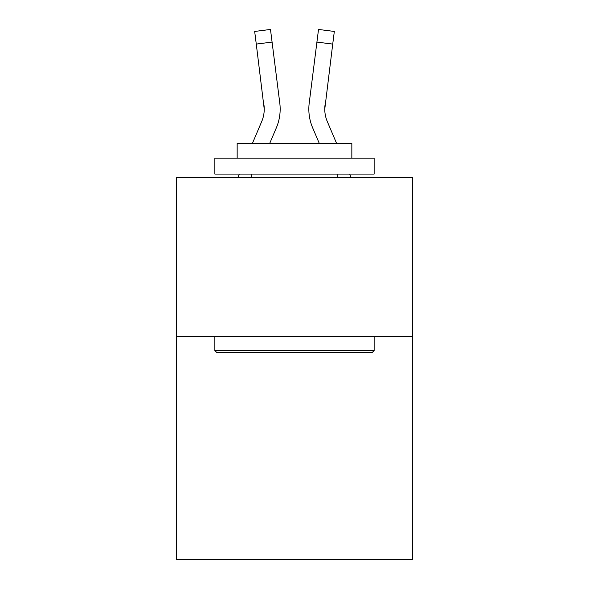 <?xml version="1.0" encoding="UTF-8"?>
<svg xmlns="http://www.w3.org/2000/svg" width="589" height="589" viewBox="0 0 589 589"><rect width="100%" height="100%" fill="white"/><g stroke="black" fill="none" stroke-linecap="round" stroke-linejoin="round"><path stroke-width="0.88" d="M412.374 336.555L412.374 559.55L176.626 559.55L176.626 177.267L412.374 177.267L412.374 336.555L176.626 336.555M276.344 127.813L269.666 143.495L276.344 127.813A47.783 47.783 -14.4 0 0 279.79 103.104L272.081 42.091L256.274 44.087L254.676 31.445L270.484 29.45L272.081 42.091M252.357 143.495L261.693 121.57A31.858 31.858 -17.9 0 0 264.233 109.149L256.274 44.087M280.106 111.409L280.165 109.466M279.547 101.19L279.79 103.104L279.547 101.19M336.643 143.495L327.307 121.57A31.858 31.858 17.9 0 1 324.767 109.142L332.726 44.087L316.919 42.091L318.516 29.45L334.324 31.445L318.516 29.45L334.324 31.445L318.516 29.45L334.324 31.445L318.516 29.45L334.324 31.445L318.516 29.45L334.324 31.445L318.516 29.45L334.324 31.445L318.516 29.45L334.324 31.445L318.516 29.45L334.324 31.445L318.516 29.45L334.324 31.445L318.516 29.45L334.324 31.445L318.516 29.45L334.324 31.445L318.516 29.45L334.324 31.445L318.516 29.45L334.324 31.445L318.516 29.45L334.324 31.445L318.516 29.45L334.324 31.445L332.726 44.087M312.656 127.813L319.334 143.495L312.656 127.813A47.783 47.783 14.4 0 1 309.21 103.104L316.919 42.091M216.767 352.48L214.86 350.565L374.14 350.565L372.233 352.48L216.767 352.48M374.14 158.154L374.14 174.079L214.86 174.079L214.86 158.154L374.14 158.154M237.161 158.154L237.161 143.495L351.839 143.495L351.839 158.154M374.14 336.555L374.14 350.565M214.86 336.555L214.86 350.565M337.828 174.079L337.828 177.267M251.172 174.079L251.172 177.267M261.693 121.57A31.858 31.858 -14.4 0 0 264.233 109.156A31.858 31.858 -14.4 0 1 261.693 121.57A31.858 31.858 -14.4 0 0 264.233 109.156A31.858 31.858 -14.4 0 1 261.693 121.57A31.858 31.858 -14.4 0 0 264.233 109.156A31.858 31.858 -14.4 0 1 261.693 121.57A31.858 31.858 -14.4 0 0 264.233 109.156A31.858 31.858 -14.4 0 1 261.693 121.57A31.858 31.858 -14.4 0 0 264.233 109.156A31.858 31.858 -14.4 0 1 261.693 121.57A31.858 31.858 -14.4 0 0 264.233 109.156A31.858 31.858 -14.4 0 1 261.693 121.57A31.858 31.858 -14.4 0 0 264.233 109.156A31.858 31.858 -14.4 0 1 261.693 121.57A31.858 31.858 -14.4 0 0 264.233 109.156A31.858 31.858 -14.4 0 1 261.693 121.57A31.858 31.858 -14.4 0 0 264.233 109.156A31.858 31.858 -14.4 0 1 261.693 121.57A31.858 31.858 -14.4 0 0 264.233 109.156A31.858 31.858 -14.4 0 1 261.693 121.57A31.858 31.858 -14.4 0 0 264.233 109.156A31.858 31.858 -14.4 0 1 261.693 121.57A31.858 31.858 -14.4 0 0 264.233 109.156A31.858 31.858 -14.4 0 1 261.693 121.57A31.858 31.858 -14.4 0 0 264.233 109.156A31.858 31.858 -14.4 0 1 261.693 121.57A31.858 31.858 -14.4 0 0 264.233 109.156A31.858 31.858 -14.4 0 1 261.693 121.57A31.858 31.858 -14.4 0 0 264.233 109.156A31.858 31.858 -14.4 0 1 261.693 121.57A31.858 31.858 -14.4 0 0 264.233 109.156A31.858 31.858 -14.4 0 1 261.693 121.57A31.858 31.858 -14.4 0 0 264.233 109.156A31.858 31.858 -14.4 0 1 261.693 121.57A31.858 31.858 -14.4 0 0 264.233 109.156A31.858 31.858 -14.4 0 1 261.693 121.57A31.858 31.858 -14.4 0 0 264.233 109.156A31.858 31.858 -14.4 0 1 261.693 121.57A31.858 31.858 -14.4 0 0 264.233 109.156A31.858 31.858 -14.4 0 1 261.693 121.57A31.858 31.858 -14.4 0 0 264.233 109.156A31.858 31.858 -14.4 0 1 261.693 121.57A31.858 31.858 -14.4 0 0 264.233 109.156A31.858 31.858 -14.4 0 1 261.693 121.57A31.858 31.858 -14.4 0 0 264.233 109.156A31.858 31.858 -14.4 0 1 261.693 121.57A31.858 31.858 -14.4 0 0 264.233 109.156A31.858 31.858 -14.4 0 1 261.693 121.57A31.858 31.858 -14.4 0 0 264.233 109.156A31.858 31.858 -14.4 0 1 261.693 121.57A31.858 31.858 -14.4 0 0 264.233 109.156A31.858 31.858 -14.4 0 1 261.693 121.57A31.858 31.858 -14.4 0 0 264.233 109.156A31.858 31.858 -14.4 0 1 261.693 121.57A31.858 31.858 -14.4 0 0 264.233 109.156A31.858 31.858 -14.4 0 1 261.693 121.57A31.858 31.858 -14.4 0 0 264.233 109.156A31.858 31.858 -14.4 0 1 261.693 121.57A31.858 31.858 -14.4 0 0 263.982 105.1L264.233 109.149M327.307 121.57A31.858 31.858 14.4 0 1 324.767 109.149L324.767 109.149A31.858 31.858 14.4 0 0 327.307 121.57A31.858 31.858 14.4 0 1 324.767 109.149A31.858 31.858 14.4 0 0 327.307 121.57A31.858 31.858 14.4 0 1 324.767 109.149A31.858 31.858 14.4 0 0 327.307 121.57A31.858 31.858 14.4 0 1 324.767 109.149A31.858 31.858 14.4 0 0 327.307 121.57A31.858 31.858 14.4 0 1 324.767 109.149A31.858 31.858 14.4 0 0 327.307 121.57A31.858 31.858 14.4 0 1 324.767 109.149A31.858 31.858 14.4 0 0 327.307 121.57A31.858 31.858 14.4 0 1 324.767 109.149A31.858 31.858 14.4 0 0 327.307 121.57A31.858 31.858 14.4 0 1 324.767 109.149A31.858 31.858 14.4 0 0 327.307 121.57A31.858 31.858 14.4 0 1 324.767 109.149A31.858 31.858 14.4 0 0 327.307 121.57A31.858 31.858 14.4 0 1 324.767 109.149A31.858 31.858 14.4 0 0 327.307 121.57A31.858 31.858 14.4 0 1 324.767 109.149A31.858 31.858 14.4 0 0 327.307 121.57A31.858 31.858 14.4 0 1 324.767 109.149A31.858 31.858 14.4 0 0 327.307 121.57A31.858 31.858 14.4 0 1 324.767 109.149A31.858 31.858 14.4 0 0 327.307 121.57A31.858 31.858 14.4 0 1 324.767 109.149A31.858 31.858 14.4 0 0 327.307 121.57A31.858 31.858 14.4 0 1 324.767 109.149A31.858 31.858 14.4 0 0 327.307 121.57A31.858 31.858 14.4 0 1 324.767 109.149A31.858 31.858 14.4 0 0 327.307 121.57A31.858 31.858 14.4 0 1 324.767 109.149A31.858 31.858 14.4 0 0 327.307 121.57A31.858 31.858 14.4 0 1 324.767 109.149A31.858 31.858 14.4 0 0 327.307 121.57A31.858 31.858 14.4 0 1 324.767 109.149A31.858 31.858 14.4 0 0 327.307 121.57A31.858 31.858 14.4 0 1 324.767 109.149A31.858 31.858 14.4 0 0 327.307 121.57A31.858 31.858 14.4 0 1 324.767 109.149A31.858 31.858 14.4 0 0 327.307 121.57A31.858 31.858 14.4 0 1 324.767 109.149A31.858 31.858 14.4 0 0 327.307 121.57A31.858 31.858 14.4 0 1 324.767 109.149A31.858 31.858 14.4 0 0 327.307 121.57A31.858 31.858 14.4 0 1 324.767 109.149A31.858 31.858 14.4 0 0 327.307 121.57A31.858 31.858 14.4 0 1 324.767 109.149A31.858 31.858 14.4 0 0 327.307 121.57A31.858 31.858 14.4 0 1 324.767 109.149A31.858 31.858 14.4 0 0 327.307 121.57A31.858 31.858 14.4 0 1 324.767 109.149A31.858 31.858 14.4 0 0 327.307 121.57A31.858 31.858 14.4 0 1 324.767 109.149A31.858 31.858 14.4 0 0 327.307 121.57A31.858 31.858 14.4 0 1 324.767 109.149A31.858 31.858 14.4 0 0 327.307 121.57A31.858 31.858 14.4 0 1 325.018 105.1L324.804 110.651L325.018 105.1M237.978 177.267L239.333 174.079M280.165 109.068L280.106 111.424L280.165 109.068M351.022 177.267L349.667 174.079M308.894 111.424L308.835 109.068M334.324 31.445L318.516 29.45M254.676 31.445L270.484 29.45"/></g></svg>
